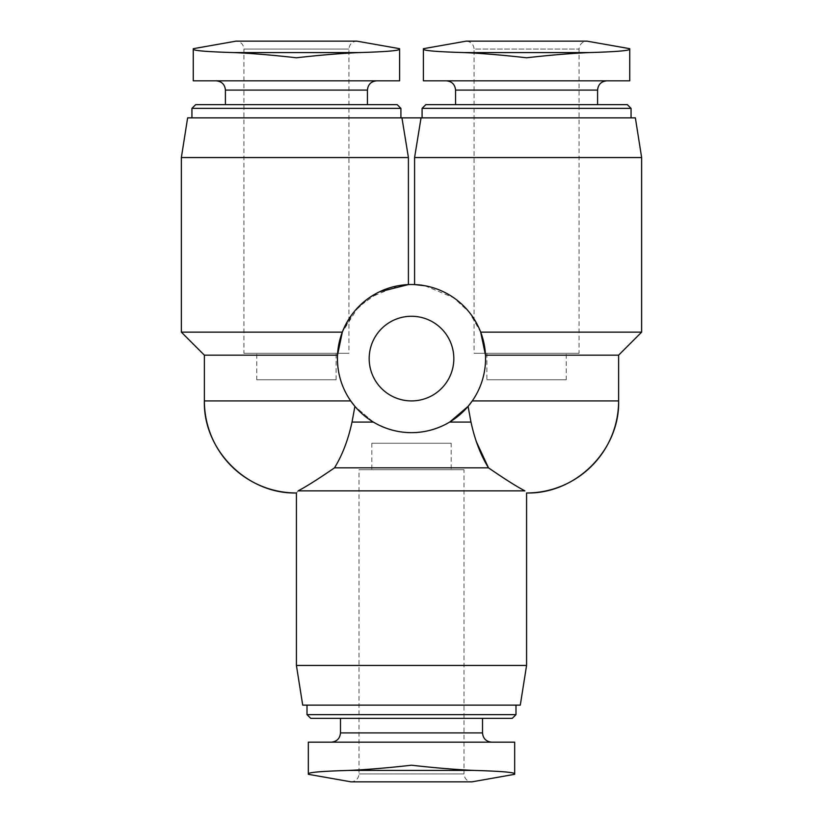 <?xml version="1.0" encoding="UTF-8"?>
<svg xmlns="http://www.w3.org/2000/svg" width="823" height="823" viewBox="0 0 823 823"><rect width="100%" height="100%" fill="white"/><g stroke="black" fill="none" stroke-linecap="round" stroke-linejoin="round"><path stroke-width="0.62" stroke-dasharray="4.12 3.09" d="M606.849 80.829L446.303 80.829L606.849 80.829M423.403 49.277L423.403 80.829L629.739 80.829L629.739 49.277M308.327 773.723L308.327 742.171L514.673 742.171M491.773 742.171L331.227 742.171L491.773 742.171M618.629 355.155L485.488 355.155C485.837 372.397 481.434 387.654 472.289 400.914C481.424 387.633 485.827 372.377 485.488 355.155L480.683 332.142C464.522 290.406 421.427 283.431 414.586 284.583A74.07 74.07 0 0 0 411.5 284.521A74.07 74.07 0 0 1 475.643 395.626A74.07 74.07 0 0 1 347.357 395.626A74.07 74.07 0 0 1 411.5 284.521A74.07 74.07 0 0 0 408.414 284.583L408.414 157.543L181.358 157.543M468.092 406.377L449.656 422.086C424.287 436.036 398.846 436.036 373.344 422.086C398.713 436.036 424.154 436.036 449.656 422.086L470.982 422.086L468.092 406.377M373.344 422.086L354.908 406.377L373.344 422.086L352.018 422.086L354.908 406.377M398.075 285.746L369.28 297.761L353.828 312.133L342.317 332.142L337.512 355.155C337.163 372.428 341.566 387.684 350.711 400.914C341.555 387.623 337.152 372.366 337.512 355.155L204.371 355.155M408.414 157.543L401.953 117.864L421.047 117.864L414.586 157.543L414.586 284.583A74.07 74.07 0 0 0 408.414 284.583M181.358 332.142L342.317 332.142L358.272 307.092L379.218 291.928M424.925 285.746L453.72 297.761L469.172 312.133L480.683 332.142L641.642 332.142M421.047 117.864L635.366 117.864M401.953 117.864L187.634 117.864M191.934 117.864L400.914 117.864L191.934 117.864M631.066 117.864L422.086 117.864L631.066 117.864M411.5 316.269A42.323 42.323 0 0 1 448.154 379.753A42.323 42.323 0 0 1 374.846 379.753A42.323 42.323 0 0 1 411.5 316.269M352.018 422.086C348.16 439.914 342.327 455.17 334.498 467.845C318.347 478.976 306.207 486.65 298.101 490.858C295.889 493.687 295.889 493.687 298.101 490.858L524.899 490.858C516.793 486.65 504.653 478.976 488.502 467.845L334.498 467.845M400.914 108.379L191.934 108.379M397.18 104.634L195.679 104.634M225.409 104.634L367.439 104.634L225.409 104.634M216.151 80.829L376.697 80.829L216.151 80.829M193.261 49.277L193.261 80.829L399.597 80.829M414.586 157.543L641.642 157.543M597.591 104.634L455.561 104.634L597.591 104.634M425.82 104.634L627.321 104.634M422.086 108.379L631.066 108.379M296.424 665.457L526.576 665.457M302.71 705.136L520.29 705.136M515.99 705.136L307.01 705.136L515.99 705.136M307.01 714.621L515.99 714.621M310.755 718.366L512.245 718.366M482.515 718.366L340.485 718.366L482.515 718.366M411.5 765.215C434.554 767.838 455.376 769.577 473.966 770.421L349.034 770.421C367.634 769.577 388.456 767.838 411.5 765.215M451.179 443.247L371.821 443.247L451.179 443.247L451.179 469.696L371.821 469.696L451.179 469.696M463.997 469.696L359.003 469.696L463.997 469.696L463.997 773.918L359.003 773.918L463.997 773.918C464.47 778.733 467.114 781.377 471.929 781.85L351.071 781.85C355.886 781.377 358.53 778.733 359.003 773.918L359.003 469.696M464.11 52.579C482.515 53.413 503.337 55.141 526.576 57.785C549.63 55.162 570.452 53.423 589.042 52.579L464.11 52.579M233.958 52.579C252.373 53.413 273.195 55.141 296.424 57.785C319.478 55.162 340.311 53.423 358.89 52.579L233.958 52.579M566.255 379.753L486.897 379.753L566.255 379.753L566.255 353.304L486.897 353.304L566.255 353.304M579.073 353.304L474.079 353.304L579.073 353.304L579.073 49.082C579.536 44.267 582.19 41.623 587.005 41.15L466.137 41.15C471.003 41.664 473.647 44.308 474.079 49.082L579.073 49.082L474.079 49.082L474.079 353.304M256.745 379.753L336.103 379.753L256.745 379.753L256.745 353.304L336.103 353.304L256.745 353.304M243.927 353.304L348.921 353.304L243.927 353.304L243.927 49.082L348.921 49.082L243.927 49.082C243.464 44.267 240.81 41.623 235.995 41.15L356.863 41.15C352.038 41.623 349.394 44.267 348.921 49.082L348.921 353.304M350.711 400.914L204.371 400.914M367.439 90.088L225.409 90.088M472.289 400.914L618.629 400.914M455.561 90.088L597.591 90.088M340.485 732.912L482.515 732.912M371.821 443.247L371.821 469.696M486.897 353.304L486.897 379.753M336.103 379.753L336.103 353.304"/><path stroke-width="1.23" d="M629.739 49.277L629.739 49.277C628.875 50.717 615.306 51.818 589.042 52.579C615.306 51.818 628.875 50.717 629.739 49.277L629.739 80.829L423.403 80.829L423.403 49.277C424.267 50.717 437.836 51.818 464.11 52.579C437.836 51.818 424.277 50.717 423.403 49.277L423.403 49.277M514.673 742.171L514.673 773.723C513.809 772.283 500.24 771.182 473.966 770.421C500.23 771.182 513.799 772.283 514.673 773.723L514.673 742.171L308.327 742.171L308.327 773.723C309.191 772.283 322.76 771.182 349.034 770.421C322.77 771.182 309.201 772.283 308.327 773.723L308.327 773.723M472.289 400.914L468.092 406.377L472.289 400.914L618.629 400.914C619.904 450.109 575.761 494.242 526.576 492.977L526.576 665.457L296.424 665.457L296.424 492.977C247.239 494.242 203.096 450.109 204.371 400.914L350.711 400.914L354.908 406.377L350.711 400.914M379.218 291.928L408.414 284.583L398.075 285.746M414.586 157.543L421.047 117.864L635.366 117.864L641.642 157.543L414.586 157.543L414.586 284.583L424.925 285.746M421.047 117.864L401.953 117.864L408.414 157.543L408.414 284.583M411.5 284.521A74.07 74.07 0 0 1 475.643 395.626A74.07 74.07 0 0 1 347.357 395.626A74.07 74.07 0 0 1 411.5 284.521M296.424 492.977A92.063 92.063 0 0 1 204.371 400.914L204.371 355.155L337.512 355.155L342.317 332.142L181.358 332.142L181.358 157.543L408.414 157.543M470.982 422.086L449.656 422.086L468.092 406.377L470.982 422.086C474.84 439.914 480.673 455.17 488.502 467.845C504.653 478.976 516.793 486.65 524.899 490.858C527.111 493.687 527.111 493.687 524.899 490.858C527.111 493.687 527.111 493.687 524.899 490.858L298.101 490.858C295.889 493.687 295.889 493.687 298.101 490.858C306.207 486.65 318.347 478.976 334.498 467.845C342.327 455.16 348.17 439.904 352.018 422.086L354.908 406.377M480.683 332.142L485.488 355.155L618.629 355.155L641.642 332.142L480.683 332.142M181.358 157.543L187.634 117.864L401.953 117.864M411.5 316.269A42.323 42.323 0 0 1 448.154 379.753A42.323 42.323 0 0 1 374.846 379.753A42.323 42.323 0 0 1 411.5 316.269M191.934 117.864L191.934 108.379L400.914 108.379L400.914 117.864M191.934 108.379L195.679 104.634L397.18 104.634L400.914 108.379M225.409 104.634L225.409 90.088L367.439 90.088C367.994 84.46 371.08 81.374 376.697 80.829M216.151 80.829C221.778 81.374 224.864 84.46 225.409 90.088M399.597 80.829L399.597 49.277L399.597 80.829L193.261 80.829L193.261 49.277C194.125 50.717 207.694 51.818 233.958 52.579C207.694 51.818 194.125 50.717 193.261 49.277M334.498 467.845L488.502 467.845L476.085 441.128M597.591 104.634L597.591 90.088C598.136 84.46 601.222 81.374 606.849 80.829M422.086 108.379L631.066 108.379L627.321 104.634L425.82 104.634L422.086 108.379L422.086 117.864M631.066 108.379L631.066 117.864M526.576 665.457L520.29 705.136L302.71 705.136L296.424 665.457M515.99 705.136L515.99 714.621L307.01 714.621L307.01 705.136M515.99 714.621L512.245 718.366L310.755 718.366L307.01 714.621M482.515 718.366L482.515 732.912L340.485 732.912C339.94 738.54 336.854 741.626 331.227 742.171M491.773 742.171C486.146 741.626 483.06 738.54 482.515 732.912M411.5 765.215C388.446 767.838 367.624 769.577 349.034 770.421L473.966 770.421C455.366 769.577 434.544 767.838 411.5 765.215M514.673 774.309L471.929 781.85L351.071 781.85L308.327 774.309M589.042 52.579C570.627 53.413 549.805 55.141 526.576 57.785C503.522 55.162 482.69 53.423 464.11 52.579L589.042 52.579M399.597 49.277L399.597 49.277C398.733 50.717 385.164 51.818 358.89 52.579C385.164 51.818 398.723 50.717 399.597 49.277M358.89 52.579C340.485 53.413 319.663 55.141 296.424 57.785C273.37 55.162 252.548 53.423 233.958 52.579L358.89 52.579M629.739 48.691L587.005 41.15L466.137 41.15L423.403 48.691M193.261 48.691L235.995 41.15L356.863 41.15L399.597 48.691M597.591 90.088L455.561 90.088C455.006 84.46 451.92 81.374 446.303 80.829M373.344 422.086L352.018 422.086M204.371 355.155L181.358 332.142M367.439 104.634L367.439 90.088M641.642 157.543L641.642 332.142M618.629 355.155L618.629 400.914A92.063 92.063 0 0 1 526.576 492.977M455.561 90.088L455.561 104.634M340.485 718.366L340.485 732.912"/></g></svg>
